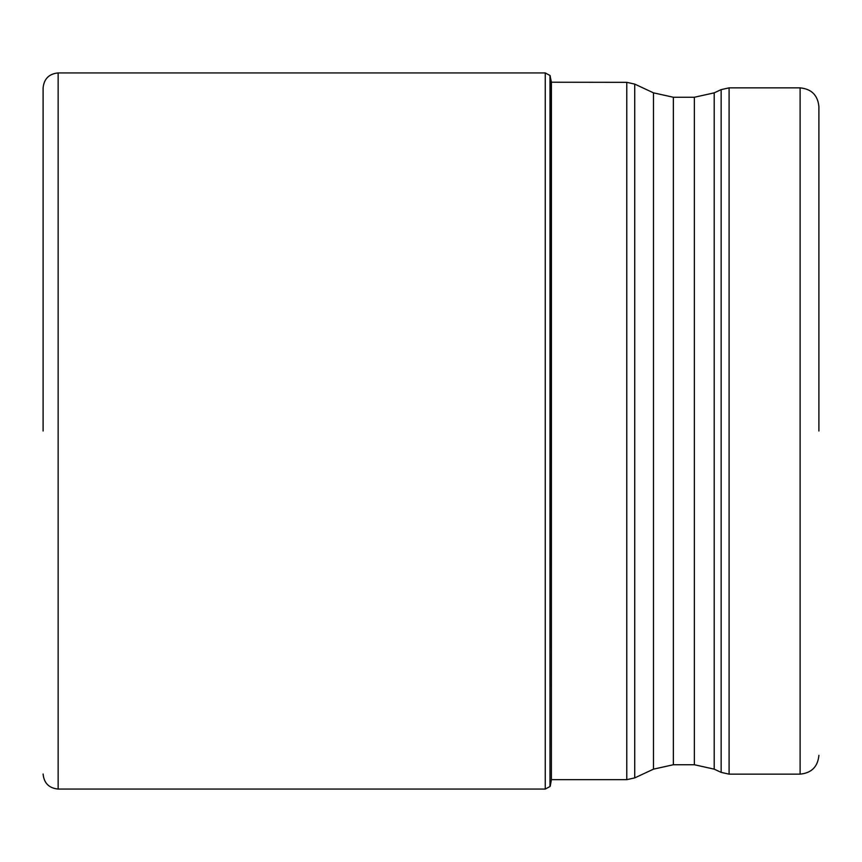 <?xml version="1.0" encoding="UTF-8"?>
<svg xmlns="http://www.w3.org/2000/svg" width="862" height="862" viewBox="0 0 862 862"><rect width="100%" height="100%" fill="white"/><g stroke="black" fill="none" stroke-linecap="round" stroke-linejoin="round"><path stroke-width="1.29" d="M550.247 75.867L549.988 786.521L549.988 75.479L551.411 82.224L551.411 779.776L550.247 786.133M43.1 431L43.1 87.978L43.1 431M818.9 431L818.9 106.651L818.9 431M549.988 786.521L545.269 789.064L545.269 72.936L58.142 72.936L58.142 789.064C49.005 788.17 43.994 783.159 43.1 774.022M551.411 779.668L626.771 779.668L626.771 82.332L551.411 82.224M634.723 430.86L634.723 777.901L653.493 769.152L653.493 92.848L634.723 84.099L634.723 430.86M714.21 769.152L721.149 772.384L721.149 89.616L714.21 92.848L714.21 769.152L694.352 764.745L694.352 97.255L673.351 97.255L673.351 764.745L653.493 769.152M729.09 774.141L800.108 774.141L800.108 87.859L729.09 87.859L729.09 774.141L721.149 772.384M58.142 72.936C49.005 73.83 43.994 78.841 43.1 87.978M545.269 789.064L58.142 789.064M545.269 72.936L549.988 75.479M626.771 82.332L634.723 84.099M626.771 779.668L634.723 777.901M694.352 764.745L673.351 764.745M721.149 89.616L729.09 87.859M714.21 92.848L694.352 97.255M673.351 97.255L653.493 92.848M800.108 87.859C811.519 88.969 817.79 95.24 818.9 106.651M800.108 774.141C811.519 773.031 817.79 766.76 818.9 755.349"/></g></svg>
